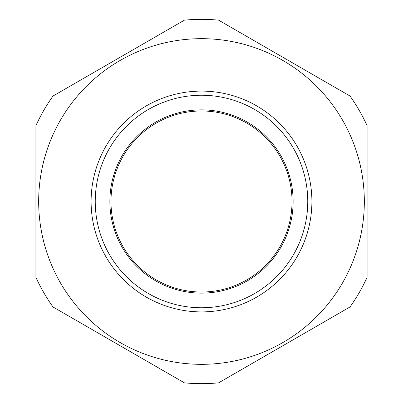 <?xml version="1.0" encoding="UTF-8"?>
<svg xmlns="http://www.w3.org/2000/svg" width="403" height="403" viewBox="0 0 403 403"><rect width="100%" height="100%" fill="white"/><g stroke="black" fill="none" stroke-linecap="round" stroke-linejoin="round"><path stroke-width="0.6" d="M292.009 199.757A90.524 90.524 0 0 0 200.629 110.981A90.524 90.524 0 0 0 110.991 203.243A90.524 90.524 0 0 0 202.371 292.019A90.524 90.524 0 0 0 292.009 199.757M109.873 201.5A91.627 91.627 0 0 1 201.5 109.873A91.627 91.627 0 0 1 293.127 201.5A91.627 91.627 0 0 1 201.5 293.127A91.627 91.627 0 0 1 109.873 201.5M95.244 201.5A106.256 106.256 0 0 0 201.5 307.756A106.256 106.256 0 0 0 307.756 201.5A106.256 106.256 0 0 0 201.5 95.244A106.256 106.256 0 0 0 95.244 201.5M311.897 201.5A110.397 110.397 0 0 1 201.5 311.897A110.397 110.397 0 0 1 91.103 201.5A110.397 110.397 0 0 1 201.5 91.103A110.397 110.397 0 0 1 311.897 201.5M38.668 201.5A162.832 162.832 0 0 0 201.5 364.332A162.832 162.832 0 0 0 364.332 201.5A162.832 162.832 0 0 0 201.5 38.668A162.832 162.832 0 0 0 38.668 201.5M35.907 277.385L35.907 125.615A182.151 182.151 0 0 1 52.984 96.035L184.423 20.15A182.151 182.151 0 0 1 218.577 20.15L350.016 96.035A182.151 182.151 0 0 1 367.093 125.615L367.093 277.385A182.151 182.151 0 0 1 350.016 306.965L218.577 382.85A182.151 182.151 0 0 1 184.423 382.85L52.984 306.965A182.151 182.151 0 0 1 35.907 277.385M367.093 220.506L367.093 230.153"/></g></svg>
